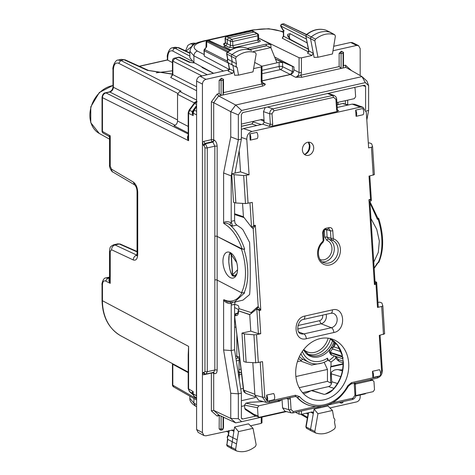 <?xml version="1.0" encoding="UTF-8"?>
<svg xmlns="http://www.w3.org/2000/svg" width="475" height="475" viewBox="0 0 475 475"><rect width="100%" height="100%" fill="white"/><g stroke="black" fill="none" stroke-linecap="round" stroke-linejoin="round"><path stroke-width="0.71" d="M172.437 70.787L156.299 72.782M202.653 67.308L201.982 67.456L213.495 73.322M172.437 62.611L167.354 59.909L139.228 66.239M121.238 59.363L125.079 59.814L121.244 59.363L118.192 60.046M189.863 56.103L175.043 48.248L172.342 47.868M195.854 43.462L193.23 43.16L190.606 43.753M244.328 31.665L245.361 31.558M246.97 31.065L247.956 30.97M175.049 47.251L178.915 47.726L175.097 47.245M193.99 44.537L190.457 43.789M118.038 60.087L120.816 60.45L124.011 59.731L147.44 70.365A2.535 1.959 -65.6 0 1 148.515 70.454L148.515 70.454A2.535 1.959 -65.6 0 1 148.55 70.472M112.979 69.475L113.371 69.956L113.371 87.258A2.535 0.867 0 0 1 112.979 86.794C112.83 89.276 111.607 90.992 109.309 91.942L109.844 92.019C111.975 91.301 113.151 89.71 113.371 87.258L177.537 119.949M102.042 97.179L102.452 97.666C102.642 95.202 103.817 93.611 105.967 92.892A2.535 1.306 -102.7 0 0 105.432 92.815L105.432 92.815A2.535 1.306 -102.7 0 0 105.414 92.821M196.597 100.088L179.651 91.461L177.537 94.317L177.537 120.982C177.323 123.441 176.148 125.032 174.004 125.744L188.195 132.976M179.651 91.461L181.064 91.141L120.816 60.45L118.702 63.306L177.697 93.361M188.195 354.724L188.195 388.615L193.183 391.649L192.803 393.549A2.535 0.867 0 0 0 193.183 393.888L196.401 395.693L196.597 113.43M196.401 395.693L196.597 396.952M188.195 112.812L188.599 113.299L189.62 110.253L194.607 103.514A2.535 0.315 36.5 0 0 194.097 103.366L196.573 101.709A2.535 1.306 77.3 0 1 196.597 101.709L196.573 101.709A2.535 1.306 77.3 0 0 196.454 101.751L196.804 101.211L194.53 102.505L194.364 103.039M188.51 134.918C187.091 136.64 187.12 138.569 188.599 140.701L188.195 137.251M194.441 102.956L177.537 94.317M188.195 354.712L188.599 346.37L188.599 389.084L189.62 391.655L192.654 393.454M188.195 359.094L188.599 346.37L102.452 300.728A50.659 39.769 117.5 0 0 121.018 335.944L188.195 372.073M192.725 393.567L192.292 392.392L193.183 391.649L193.183 393.888L194.198 396.459L196.597 397.795M196.597 111.31L194.198 110.117L193.183 113.163A2.535 0.867 0 0 1 192.791 112.789L193.183 115.591L193.183 113.163L196.401 114.772M113.614 244.803L117.913 243.835L119.284 244.007A2.535 1.995 -66.1 0 1 120.353 244.097A2.535 1.995 -66.1 0 1 120.359 244.097L137.049 251.483M109.553 279.003L109.303 278.967C108.567 280.113 108.876 281.574 110.23 283.343L109.553 279.923M109.553 278.873L107.706 278.166L105.598 281.034L110.23 283.343L110.23 251.441L111.56 249.761L133.303 259.967C136.004 260.799 137.477 258.934 137.726 254.374L137.726 192.328C137.477 187.5 136.004 184.074 133.303 182.05L111.56 169.213L110.23 166.131L110.23 135.814L109.553 137.477L108.846 136.278L103.342 133.196A2.535 1.983 -60.7 0 1 102.452 131.456L102.452 97.666L188.599 140.701L188.599 113.299L193.183 115.591L192.244 113.383L192.82 112.076M109.309 91.942L105.432 92.815C103.722 92.916 102.594 94.377 102.042 97.197L102.042 130.981A2.535 0.867 180 0 0 102.452 131.456L110.23 135.814L109.303 136.01M102.042 126.415L102.042 116.767M194.459 62.843L189.448 62.326L178.909 57.362A2.535 1.983 -64.8 0 1 180.013 57.463A2.535 2.535 0 0 0 178.374 57.279A2.535 1.306 77.3 0 1 178.909 57.362L174.942 58.253A2.535 1.306 -102.7 0 0 174.414 58.176A2.535 2.535 0 0 0 172.437 60.646A2.535 0.867 0 0 0 172.829 61.109L174.942 58.253L207.278 74.723M188.195 372.649L172.829 364.313L172.775 363.785M196.597 400.009L173.713 386.947L172.829 385.213A2.535 0.867 180 0 1 172.437 384.75A2.535 2.535 0 0 0 173.737 386.965M172.437 60.646L172.437 74.195A2.535 0.867 0 0 0 172.829 74.658L170.709 77.514L196.597 90.701M171.285 76.796L170.709 77.514M192.244 113.383L192.268 111.577L193.093 111.114L192.814 112.106L193.687 109.968L196.597 106.044M192.292 392.392L192.63 393.419M290.468 74.528L292.487 71.6L282.601 66.696A2.535 0.867 0 0 0 279.146 66.47L279.146 62.338L261.868 66.227M279.146 62.338L282.601 62.581L275.429 59.019M249.583 49.501L266.392 45.719L270.815 47.607L276.967 62.831M253.448 51.514L270.815 47.607M275.405 58.965L293.936 67.028M343.473 52.345L343.075 53.034A1.692 0.576 180 0 1 341.08 53.485L341.08 68.305L339.132 66.601L339.132 53.325L341.501 51.223L343.473 52.345L343.473 65.627L342.938 68.014L301.815 77.265L295.551 77.265L290.409 74.539L261.98 80.94M290.409 74.539C292.553 73.821 293.728 72.236 293.936 69.778L293.936 66.945L274.603 56.988M330.879 32.603A1.692 1.324 117.5 0 0 330.725 32.502A1.692 1.324 117.5 0 0 330.677 32.472A1.692 1.324 117.5 0 0 330.558 32.425A25.347 19.897 117.5 0 0 311.273 36.872A1.692 1.324 117.5 0 0 310.543 38.766L314.088 57.392L317.947 57.255L314.83 40.892L315.507 39.146C321.884 34.218 328.278 32.745 334.685 34.722L330.725 32.502M326.165 30.299A1.544 1.211 117.5 0 0 326.07 30.24A1.544 1.211 117.5 0 0 325.957 30.198L334.685 34.722L335.38 36.148L332.458 53.99L317.947 57.255M236.289 56.863L235.6 58.597L236.502 63.721C235.808 65.372 236.027 66.625 237.167 67.468L238.521 75.127L253.033 71.862L256.15 54.097L255.473 52.654C249.096 50.599 242.701 52.001 236.289 56.863L232.061 54.589A25.347 19.897 -62.5 0 1 251.346 50.362A1.692 1.324 -62.5 0 1 251.447 50.403A1.692 1.324 -62.5 0 1 251.501 50.433A1.692 1.324 -62.5 0 1 251.643 50.528M236.502 63.721L232.216 61.596L231.313 56.478A1.692 1.324 -62.5 0 1 232.061 54.589L227.572 52.339A25.205 19.784 -62.5 0 1 246.745 48.129A1.544 1.211 -62.5 0 1 246.84 48.171A1.544 1.211 -62.5 0 1 246.929 48.218M251.501 50.433L246.685 48.106L251.447 50.403M237.167 67.468L232.881 65.342L234.632 75.27L238.521 75.127M334.685 428.723L335.38 426.989L334.471 421.865C335.172 420.215 334.952 418.962 333.812 418.119L332.458 410.459L317.947 413.725L314.83 431.49L315.507 432.933C321.884 434.987 328.278 433.586 334.685 428.723M311.273 430.878A1.692 1.324 -62.5 0 1 311.173 430.837L315.507 432.933M311.173 430.837A1.692 1.324 -62.5 0 1 311.119 430.813A1.692 1.324 -62.5 0 1 310.543 429.317L314.088 409.1L317.947 413.725M332.458 410.459L327.988 405.971L314.088 409.1M253.033 428.331L238.521 431.597L234.632 426.978L248.532 423.848L253.033 428.331L256.15 444.695L255.473 446.441C249.096 451.369 242.701 452.841 236.289 450.864L235.6 449.439L236.502 443.911L232.216 441.744L231.313 447.272A1.692 1.324 117.5 0 0 231.895 448.738A1.692 1.324 117.5 0 0 231.942 448.768A1.692 1.324 117.5 0 0 232.061 448.816M236.289 450.864L231.942 448.768M236.502 443.911L238.521 431.597M213.637 73.293L193.913 62.546L189.863 57.73L189.863 51.211M196.597 404.611L193.913 403.15L189.863 398.353C189.519 400.841 191.383 403.418 195.445 406.072L193.913 403.15L193.913 398.478M283.397 32.389L282.506 31.944C274.39 28.66 264.67 28.049 253.353 30.103L203.579 41.307L202.671 41.165C199.423 42.352 191.793 42.554 189.863 51.241L193.913 55.848L193.913 62.546M214.825 279.923L214.825 146.193L207.278 147.891L207.278 371.688L206.15 374.021L204.695 373.849L204.018 372.649L204.957 371.527A1.692 0.576 180 0 0 207.278 371.688L214.825 369.989L214.825 279.923M241.448 249.06L244.661 249.173L242.137 248.918L217.152 236.413A1.692 0.576 0 0 0 214.825 236.259A1.692 0.576 0 0 1 217.14 236.425L241.448 249.06A40.553 20.948 77.3 0 1 241.448 292.731L217.14 280.096A1.692 0.576 0 0 0 214.801 279.929M217.152 236.413L217.152 146.347A1.692 0.576 0 0 0 214.825 146.193L212.931 142.084L205.432 143.771L207.278 147.891A1.692 0.576 180 0 1 204.957 147.731L204.957 371.527M206.144 374.021L213.655 372.329L214.825 369.989A1.692 0.576 0 0 1 217.152 370.144L217.152 280.096M228.416 62.908L229.496 68.839A1.692 0.73 -10 0 1 229.235 68.537L228.119 71.042L229.496 68.839L233.908 71.167L232.524 73.364L205.966 79.343C203.822 80.061 202.647 81.647 202.439 84.105L202.439 142.132L203.371 145.338L204.018 145.677L204.957 147.731M203.87 141.366L204.784 143.432L212.283 141.74A1.692 1.3 -62.1 0 0 213.697 139.84A1.692 0.576 180 0 0 211.369 139.68A1.692 0.873 -102.7 0 0 212.283 141.74L212.931 142.084L214.344 140.178L213.697 139.84L213.697 102.653L211.369 101.84L211.369 139.68L203.87 141.366L202.439 142.132L202.439 374.609L203.371 372.341L204.018 372.649M204.018 145.677L205.432 143.771L204.784 143.432L203.371 145.338M204.036 373.54L203.371 372.341M204.784 373.611L203.87 374.728L202.439 374.609L202.439 432.636L203.971 435.563L205.966 435.812L233.326 429.94L233.908 431.407L232.881 437.695L237.167 439.868M211.381 372.845A1.692 0.873 -102.7 0 0 211.369 373.041L203.87 374.728M234.632 426.978L233.908 431.407L231.497 430.065M366.825 120.038L368.624 110.461L366.112 111.025M230.755 136.865L230.755 111.69L238.343 114.897L238.343 139.781L230.755 136.865L223.606 172.977L231.194 175.898L238.343 139.781L241.377 139.098L234.971 173.12M231.83 175.75L231.194 175.898L231.194 221.332L232.554 226.076L229.757 224.723L230.898 222.787C228.344 221.386 225.91 221.303 223.606 222.543L223.784 223.464C225.5 222.733 227.489 223.149 229.757 224.723C236.063 230.286 241.033 238.438 244.661 249.173M223.606 172.977L223.606 222.543M374.152 268.066L377.405 262.966L378.741 262.455C383.96 250.408 383.966 235.796 378.759 218.601L378.373 218.251L378.088 219.147A42.245 21.82 77.3 0 1 378.088 262.817M377.72 218.405L377.405 219.302L369.954 202.867M369.936 201.62L378.076 218.737M218.233 414.782L235.695 422.869L230.755 418.422L213.697 410.376L211.369 410.881L211.369 373.041A1.692 0.576 180 0 1 213.697 373.196L214.344 373.498L213.667 372.299M230.755 418.422L230.755 393.247L238.343 393.834L241.377 393.152L234.591 349.796L231.194 350.556L238.343 393.834L238.343 418.718L230.755 418.422M230.387 302.486L230.898 303.531C228.344 303.757 225.91 302.717 223.606 300.408L223.606 349.974L230.755 393.247M223.606 300.408L223.784 299.672C231.462 302.973 237.577 300.61 242.137 292.588M218.631 95.98L213.691 102.653L230.755 111.69L235.701 105.022L241.632 110.455L365.334 82.62L368.624 85.577L366.926 81.047L361.986 76.6L235.695 105.022L218.637 95.986L217.14 94.056L211.369 101.84M223.784 299.672L227.341 301.952L234.288 302.201L244.661 292.843L241.448 292.731M223.606 349.974L231.194 350.556L231.194 305.122L231.551 303.525L232.554 302.248M234.591 202.617L234.591 220.566L235.072 223.256L236.841 225.108L232.554 226.076M231.194 305.122L234.591 304.356L234.591 349.796M234.591 304.356L235.202 301.993M236.841 225.108L241.187 228.053L242.986 229.858L249.595 242.404C250.515 261.244 250.515 286.538 249.595 294.577L242.986 300.123L234.27 302.201M370.963 218.565L376.758 229.389L379.347 241.057L378.29 252.368L373.766 262.123M338.075 104.524L338.075 102.309M241.377 139.098L241.377 114.487L242.784 112.581L364.183 85.263L364.83 85.292L365.596 86.533L365.596 109.677M331.704 382.725L330.553 382.981L330.553 367.015L343.104 364.188M241.377 393.152L241.377 417.762L241.894 418.879L242.784 419.033L256.001 416.058M310.87 390.788L302.539 392.659M263.079 401.541L262.663 401.63M244.578 405.703L241.377 406.422M213.459 372.376A1.692 1.318 -64.8 0 1 213.697 373.196L213.697 410.376L218.631 414.817L217.14 416.07L219.135 415.619M219.147 428.895L221.095 429.008A1.692 0.327 93.4 0 0 221.332 430.13L220.447 430.077L219.147 428.895L219.266 415.12M235.701 422.869L241.632 421.675L238.343 418.718M241.632 421.675L286.461 411.588M355.656 396.013L365.334 393.834L365.708 393.33M221.504 95.338L223.09 94.857L223.09 80.038A1.692 0.576 0 0 1 221.095 80.483L221.095 95.309L221.504 95.338L218.637 95.986M345.687 67.278L361.986 76.6L365.334 82.62M253.602 68.62L261.22 66.904L261.22 81.7L262.633 86.088C264.593 85.34 265.46 84.669 265.246 84.081L262.123 82.3M301.815 77.265L300.901 75.204L295.551 77.265C297.7 76.552 298.876 74.961 299.078 72.503L293.936 69.778M223.09 94.857L223.487 92.625L261.719 84.022L265.246 84.081L263.215 83.814L261.98 81.219L261.98 66.435L261.719 66.126L261.22 66.904M221.516 78.221L223.487 79.349L223.09 80.038A1.692 1.55 30.2 0 0 221.451 78.339L219.147 80.323L219.147 93.605L221.095 95.309M341.08 68.305L341.489 68.341M342.938 68.014L345.806 67.367L345.479 65.176L343.478 65.621M368.624 85.577L368.624 110.461M238.343 114.897L241.632 110.455M306.785 428.385A1.544 1.211 -62.5 0 1 306.648 428.325A1.544 1.211 -62.5 0 1 306.114 426.954L314.83 431.49M310.87 412.205L313.304 413.565L312.728 412.068L311.921 411.968L301.399 414.337L299.078 414.164L295.498 412.318M329.935 407.924L356.654 401.897C358.797 401.185 359.973 399.594 360.181 397.136L360.181 394.998M311.119 430.813L306.642 428.319L305.853 426.675L306.114 426.954L308.613 412.71M227.525 439.102L226.884 444.909A1.544 1.211 117.5 0 0 227.418 446.251L231.895 448.738M228.796 435.652L232.881 437.695L232.216 441.744L227.792 439.381L226.884 444.909L235.6 449.439M250.491 425.808L261.22 423.379L261.719 422.572M325.814 30.145L325.886 30.168C319.354 28.132 312.853 29.598 306.393 34.574L306.785 34.622A1.544 1.211 117.5 0 0 306.114 36.349L314.83 40.892M306.399 34.574L305.853 36.053L308.898 50.95L313.304 53.277L311.921 55.498L307.521 53.176L308.898 50.95A1.692 0.742 169.2 0 1 308.637 50.647L307.521 53.176M330.677 32.472L325.957 30.198A25.205 19.784 117.5 0 0 306.785 34.622L315.507 39.146M227.181 52.292L226.759 52.814L226.884 54.061A1.544 1.211 -62.5 0 1 227.572 52.339L227.181 52.292C233.676 47.387 240.178 45.986 246.685 48.106L246.614 48.088M228.457 62.932L232.881 65.342C231.741 64.499 231.521 63.246 232.216 61.596L227.792 59.185L227.43 61.358L228.451 62.932L227.169 61.055L227.555 58.894L227.792 59.179L226.884 54.061L235.6 58.597M202.439 432.636L196.597 429.453L196.597 81.094C196.804 78.636 197.98 77.051 200.123 76.332L229.021 69.831M223.487 92.625L223.487 79.349M332.987 50.754L356.654 45.428L358.554 45.63L360.181 48.604L360.181 75.573M266.255 45.748L266.172 44.133L270.833 44.507L259.017 38.249L299.078 57.718L301.399 57.861L311.921 55.498M352.557 42.655L350.651 42.459L333.723 46.271M196.597 429.453L198.128 432.381L203.965 435.563M221.095 415.981L221.095 429.008A1.692 0.576 0 0 0 223.09 428.563A1.692 1.562 32 0 1 222.864 429.341L223.487 427.916L223.487 417.109M341.08 402.064A1.692 0.327 -86.6 0 0 341.317 403.127A1.692 1.692 0 0 0 342.849 402.337L343.324 401.553M341.317 403.127L339.281 402.468M259.017 38.249L258.626 38.338M308.37 49.24L283.658 36.272A1.692 0.576 0 0 1 283.397 35.963L282.257 38.184L283.658 36.272L283.658 30.655L284.169 30.721M258.376 39.17L257.86 40.007L232.774 45.653L232.774 41.432L231.865 39.366L226.789 36.712A1.692 0.873 77.3 0 0 226.433 36.652L251.625 30.982L254.078 32.015L228.665 37.733L227.258 39.639L227.258 43.813L225.845 45.713L223.725 46.194L230.773 49.893M254.683 62.439L261.719 66.126M225.429 43.249L224.841 43.445L225.227 42.512L225.477 42.839L224.04 44.733L229.075 47.363A1.692 1.283 117 0 0 230.47 45.452L230.47 41.283L225.358 38.606L225.477 42.839L230.47 45.452L232.774 45.653L233.688 47.714L229.075 47.363M283.397 35.963L283.397 30.81L280.921 26.642A1.692 0.808 -30.7 0 1 280.951 26.089A1.692 1.354 -63 0 1 282.358 24.183L283.777 23.762L306.512 34.479M281.936 24.148L305.876 36.165M208.584 40.654L208.941 40.708A1.692 1.318 -64.8 0 1 209.677 40.773A1.692 1.692 0 0 0 208.584 40.654L206.524 41.147L206.12 41.83L206.002 47.191M229.722 50.504L208.941 40.708L206.524 41.147L206.773 41.652L227.365 52.143M306.298 34.657L283.777 23.762M203.995 50.457L204.256 56.127L204.256 50.766L204.666 49.542L204.327 49.447A1.692 1.692 0 0 0 203.995 50.457A1.692 0.576 0 0 0 204.256 50.766L228.255 62.991M204.327 49.447L206.655 46.859L206.773 41.652M290.005 39.211L289.21 36.611L290.005 33.654L287.743 34.331L287.654 35.233L287.743 36.094L290.005 39.211L308.346 49.115M290.005 33.654L307.165 42.922M229.603 69.641L204.256 56.127M306.322 413.226L308.049 414.158M228.908 430.647L228.166 435.183L227.163 437.083L227.792 439.381L227.43 437.362L228.457 435.332L229.229 430.576M239.026 369.556L240.967 369.117M241.359 372.418L240.445 372.626A33.719 26.469 -62.5 0 1 239.257 372.863M304.808 360.282L302.717 359.207L301.287 360.383A27.615 21.678 -62.5 0 1 298.555 358.465M238.112 372.281L239.257 372.026L238.064 371.978M239.026 371.759L239.032 360.276L236.33 360.881M239.738 358.815L237.844 357.918L236.829 356.119L235.606 356.274M237.951 357.954L235.968 358.589M266.172 44.133L247.285 48.385M258.62 39.502L258.97 40.328L259.801 40.446C260.686 41.099 260.342 41.64 258.774 42.067L233.688 47.714M254.915 32.14L257.794 33.85A1.692 1.348 120.7 0 0 256.951 33.725A1.692 0.873 77.3 0 1 257.86 35.785L232.774 41.432A1.692 0.576 180 0 1 230.47 41.283A1.692 1.283 117 0 1 231.865 39.366L256.951 33.725L254.078 32.015L254.909 32.134M203.359 67.693L203.359 68.157M240.445 372.626L239.252 372.02L239.252 379.596M322.05 363.043L311.636 365.049L300.408 360.982L297.409 361.659M241.579 374.223L239.257 374.745M300.408 360.982L301.287 360.383M239.275 358.595L239.026 360.276M335.997 358.025A25.424 19.956 117.5 0 1 334.139 359.729A25.424 19.956 117.5 0 1 331.027 361.992L331.027 366.457L343.11 363.737M330.553 367.015L331.027 366.457M300.895 353.715A25.769 20.229 117.5 0 0 308.993 362.312A25.769 20.229 117.5 0 0 327.453 360.584L327.453 358.168A23.352 18.329 117.5 0 1 302.349 351.423M299.179 387.707L327.453 381.342L327.453 369.431L295.883 376.538M243.236 388.384L240.718 388.954M241.377 400.71L255.52 397.527M327.453 381.342L330.553 382.981M324.152 362.277L327.453 369.431M331.027 361.992L328.629 360.679A25.347 19.897 117.5 0 0 331.722 358.435A25.347 19.897 117.5 0 0 334.382 355.9M328.581 360.715L327.453 358.168M377.405 219.302L378.088 219.147M377.821 217.96L378.373 218.251M230.262 277.584A13.306 6.876 77.3 0 1 223.102 263.91A13.306 6.876 77.3 0 1 227.341 252.1A13.306 6.876 77.3 0 1 230.262 252.575A13.306 6.876 77.3 0 1 237.423 266.249A13.306 6.876 77.3 0 1 233.183 278.059A13.306 6.876 77.3 0 1 230.262 277.584M343.021 401.624A1.692 0.576 180 0 1 341.27 402.016M298.003 325.529L319.521 320.69A4.133 3.384 108 0 0 322.59 315.133M297.736 329.015L321.07 323.76L319.521 320.69M326.105 314.343A6.846 5.605 -72 0 1 321.07 323.76L331.348 327.72L303.822 333.913L298.722 331.954M355.722 395.58L373.19 391.649L374.496 389.696L373.968 381.538L372.459 380.22L355.051 384.138M369.918 379.727L372.893 380.202L369.687 379.78M281.663 399.588L279.995 401.031L258.816 405.793L257.515 407.746L258.038 415.904L253.715 414.23L254.541 415.494M285.623 411.356L259.558 417.222L258.869 417.175L258.038 415.904M282.043 399.505L282.583 407.9L284.917 411.154M250.408 402.266L245.848 403.168L244.542 405.122L244.75 408.369L253.715 414.23M295.771 396.56L297.534 397.533L295.889 396.583M287.803 398.21L288.064 399.018L290.385 399L289.887 397.427M354.795 384.002L354.291 384.613L354.576 382.868M372.893 377.488L379.923 375.939A4.222 2.179 -102.7 0 0 379.549 369.698L372.489 371.284L372.893 377.488A4.222 2.179 -102.7 0 0 372.489 371.284M258.637 400.288L254.909 395.081L262.491 397.213L264.807 397.195L262.521 361.659L255.734 362.811L246.133 362.235L244.31 333.919L253.929 334.816L256.524 334.655L258.323 362.603M268.808 402.485L294.91 396.607A1.692 0.873 77.3 0 0 295.462 395.259L269.361 401.137A1.692 0.873 77.3 0 1 268.808 402.485L266.232 402.426L262.491 397.213L260.235 362.176M266.992 400.858L266.992 401.351L274.081 399.724A4.222 2.179 -102.7 0 0 273.677 393.52L266.623 395.111L266.992 400.858L264.807 397.195M303.478 393.68A32.347 26.481 108 0 0 303.483 393.68A32.347 26.481 108 0 0 311.262 390.557L328.474 386.608C330.606 385.89 331.692 384.263 331.74 381.74L337.476 383.509M252.819 362.639L254.909 395.081M249.892 314.551L238.319 310.787A1.692 0.422 -3.7 0 0 238.486 310.87L249.731 314.693L250.788 331.117L241.965 333.1L244.31 333.919M255.235 396.809L245.688 393.264L243.592 390.088A1.692 0.422 176.3 0 1 243.331 389.88L243.455 387.968L234.632 316.083C234.377 314.747 234.899 313.874 236.194 313.476L237.648 313.69M237.809 313.488L237.078 313.648A1.692 1.407 107.2 0 0 235.772 315.602L235.262 315.442L236.568 313.494L237.957 313.179M251.115 313.488L251.115 312.574L238.931 308.613A1.692 1.383 -72 0 1 238.913 309.029L238.224 310.656M342.374 370.898L338.022 369.615A18.97 15.533 108 0 0 342.594 369.71M340.765 376.651L331.235 373.837L331.461 372.02C336.003 368.742 334.881 370.34 336.312 369.627L338.022 369.615M331.235 373.837L331.74 381.74M326.509 393.769L325.44 394.108M311.665 390.397L324.128 394.375C327.608 393.852 330.594 392.285 333.082 389.672L325.405 394.119M246.133 362.235L243.8 361.564L241.965 333.1M249.731 314.693L256.803 308.892L258.4 333.705L260.722 333.711L256.524 334.655M256.286 308.988L256.803 308.892L259.225 310.502L260.793 310.145L255.324 225.269L251.685 227.234M250.788 331.117L258.4 333.705M382.826 305.858L381.876 302.955L379.596 302.13L377.957 302.498M375.903 282.067L376.39 281.978L375.903 282.067M382.078 370.304L381.573 370.916L379.287 335.386L384.619 333.806L382.82 305.9M382.826 305.853L384.619 333.806M256.595 308.863A1.692 0.873 77.3 0 1 256.672 308.833A1.692 0.873 77.3 0 1 256.939 308.851L260.793 310.145L258.246 306.903L253.199 228.552A3.378 1.746 77.3 0 1 252.16 227.697A1.692 0.932 143.9 0 0 252.207 227.234M382.814 305.811L381.68 306.488L377.488 307.432L377.987 306.791M373.225 175.192L371.426 147.238L372.566 146.609L374.371 174.598L369.027 176.136L370.524 199.346L368.956 199.696L374.425 284.572L375.992 284.222L376.39 281.978L376.663 282.435L378.248 307.004M369.805 175.958L371.379 200.313L369.9 202.047L375.012 281.402L374.425 284.572L376.218 282.007L375.018 281.568M370.963 200.391L368.956 199.696L369.657 202.344M370.524 199.346L371.135 200.361M368.309 143.112L369.336 142.88L371.616 143.705L372.56 146.561M371.426 147.238L368.618 147.873L366.326 112.367L362.947 107.273L360.264 107.112L252.011 131.468C248.609 132.632 246.863 135.227 246.786 139.27L249.072 174.77L243.675 175.566L245.474 203.561L252.261 202.409L253.757 225.619L251.857 227.27M337.226 107.463L352.165 104.102L354.849 104.268L362.947 107.273M272.407 126.077L269.064 126.302L270.37 124.349L272.692 124.331L272.407 126.077L337.096 111.518L338.616 110.651L337.951 110.61L337.357 109.535L336.674 98.925A1.692 0.422 176.3 0 1 335.914 99.334L336.597 109.945L337.102 109.333M241.377 124.07L261.862 119.457L263.019 119.581L264.183 122.247L262.877 124.195L243.467 128.565L252.011 131.468M241.377 129.527L243.467 128.565M239.174 150.795L240.528 171.867L249.072 174.77M240.528 171.867L231.705 173.85L234.05 174.663L243.675 175.566M231.705 173.85L233.54 202.314L235.873 202.985L245.474 203.561M234.591 213.75L243.42 216.754L251.542 227.276L249.975 202.926M253.757 225.619L255.324 225.269L253.199 228.552L252.106 227.216M323.635 239.946L323.131 240.558L322.656 233.154A1.692 0.422 -3.7 0 0 323.416 232.744C323.332 231.283 324.87 229.241 325.369 229.627L328.439 228.938A1.692 0.873 -102.7 0 0 328.991 227.59L325.921 228.279L325.12 229.615M329.074 228.944L330.463 230.898L332.785 230.874L333.26 238.278A1.692 0.422 176.3 0 1 330.944 238.302L332.191 240.202A1.692 0.968 111.1 0 0 333.676 238.913A13.668 11.186 108 0 1 338.343 258.157A13.668 11.186 108 0 1 320.72 262.123A13.668 11.186 108 0 1 322.81 241.359A1.692 0.564 48.4 0 1 323.006 242.321L323.897 240.148L323.416 232.744M307.622 142.292A6.757 5.534 108 0 0 302.403 149.013A6.757 5.534 108 0 0 306.624 155.414A6.757 5.534 108 0 0 308.459 155.355A6.757 5.534 108 0 0 313.571 149.465A6.757 5.534 108 0 0 310.769 142.66A6.757 5.534 108 0 0 307.622 142.292M250.2 140.149L257.254 138.558A4.222 2.179 -102.7 0 0 256.856 132.359L249.797 133.944L250.2 140.149A4.222 2.179 -102.7 0 0 249.797 133.944M266.992 401.351A4.222 2.179 -102.7 0 0 266.623 395.111M356.066 116.322L363.126 114.73A4.222 2.179 -102.7 0 0 362.728 108.532L355.668 110.117L356.066 116.322A4.222 2.179 -102.7 0 0 355.668 110.117M242.559 203.383L243.42 216.754M235.873 202.985L234.05 174.663M326.574 229.36L326.652 229.823L325.043 229.74M324.354 230.221L324.805 237.203A1.692 0.422 176.3 0 1 327.121 237.179L330.944 238.302L330.463 230.898L326.652 229.823L327.121 237.179L328.379 239.091L332.191 240.202A11.976 9.803 108 0 1 337.274 254.873A11.976 9.803 108 0 1 324.152 262.764C318.452 262.028 315.275 249.221 323.006 242.321M333.082 389.672A31.861 26.083 108 0 0 343.33 362.033L342.131 355.241L337.482 345.135L329.81 338.461M343.33 362.033L342.131 355.241M236.948 273.636L234.252 276.236L235.98 275.85M347.949 105.052L342.653 103.562L348.697 104.886M265.24 107.528L263.5 111.637L264.136 121.434L260.638 119.736M354.546 87.43L355.098 88.54L355.621 96.698L354.32 98.652L336.912 102.57M241.377 126.291L251.619 123.981A1.692 0.873 77.3 0 1 251.869 123.993L256.886 125.543M253.133 121.422L253.175 122.045L251.869 123.993L241.377 126.356M261.292 124.551L252.92 121.837C252.593 123.352 252.16 124.064 251.619 123.981M339.726 348.769L333.978 346.946L333.058 347.379M236.128 275.601L234.668 275.928A1.692 1.556 -153.3 0 1 232.423 274.615L232.643 274.728A1.692 1.377 44.9 0 0 234.674 275.916L231.96 274.609C230.381 272.092 229.336 267.876 228.819 261.974C228.594 256.328 229.188 253.608 230.618 253.816L231.129 254.677A1.692 1.087 -18.5 0 1 231.859 253.709M234.252 276.236C232.75 276.022 232.073 275.743 232.216 275.387L231.96 274.609M232.079 253.911A1.692 0.885 145.5 0 0 231.361 254.814L231.141 254.707A1.692 1.087 -18.5 0 1 231.883 253.727M230.791 252.884L230.618 253.816M238.931 308.613L238.848 307.325A1.692 0.873 77.3 0 0 237.838 305.401L234.597 304.249M320.263 338.574A31.683 25.935 108 0 0 295.949 368.511A31.683 25.935 108 0 0 313.055 399.505A31.683 25.935 108 0 0 324.205 399.79A31.683 25.935 108 0 0 348.418 370.625A31.683 25.935 108 0 0 332.637 339.257A31.683 25.935 108 0 0 320.263 338.574M263.5 111.637L269.687 113.739C269.747 111.215 270.833 109.594 272.953 108.864L273.968 110.794L333.64 97.363L335.914 99.334M267.514 107.018L272.953 108.864L332.625 95.439L334.471 95.606M284.929 411.16L291.092 412.888L292.79 412.929L291.086 412.888L288.747 409.628A1.692 0.422 -3.7 0 0 291.068 409.61L290.385 399M297.053 397.391A38.487 31.51 108 0 0 309.7 405.567L310.187 405.703C325.803 408.993 338.538 402.485 348.377 386.193L351.001 383.984L377.103 378.112A1.692 0.873 77.3 0 0 377.655 376.764L351.553 382.636A1.692 0.873 77.3 0 1 351.001 383.984M254.268 415.358L245.373 409.545L244.75 408.369M109.553 277.75L107.706 278.166L105.854 277.923M109.553 277.091L105.943 277.905C102.796 277.626 101.508 285.475 102.042 284.448L102.452 284.917L102.452 300.728L102.042 300.253C102.428 316.872 108.757 328.765 121.018 335.944M105.598 281.034C103.681 280.387 102.63 281.687 102.452 284.917M112.979 85.429L99.358 92.477L90.778 106.857L90.767 122.663L99.281 133.457A26.22 20.585 -62.5 0 1 91.063 107.065A26.22 20.585 -62.5 0 1 112.979 85.536M189.863 53.307L177.81 47.625L175.043 48.248A2.535 2.048 117.9 0 0 172.9 51.092L191.728 61.067M172.9 51.092C169.747 49.958 168.019 52.161 167.717 57.707L167.717 60.254M172.437 74.165L147.44 70.365M167.348 57.243L167.717 57.707M191.265 47.084L193.23 44.151L195.516 43.641M191.116 47.013L186.01 51.068M113.371 69.956C113.679 64.41 115.455 62.195 118.702 63.306M188.195 133.974L105.967 92.892L109.844 92.019L175.132 125.287M188.195 137.263L188.195 112.83L189.103 110.105L192.268 111.577L196.597 105.438M177.537 120.982L188.195 126.415M197.107 101.793L194.607 103.514L196.597 104.506M188.195 388.615L189.448 391.531L192.963 394.66M192.797 393.846L194.026 396.334L196.597 398.614M193.2 110.022L194.198 110.117L196.597 106.887M110.23 251.441L109.559 250.628M111.56 249.761C111.72 247.279 112.878 245.682 115.027 244.969L119.284 244.007L137.049 251.869M109.553 280.108L109.553 250.658C110.283 247.297 109.25 247.125 113.679 244.785L115.027 244.969L136.901 255.146M133.303 259.967A4.222 3.384 -64.9 0 1 136.77 255.176L136.877 255.223M137.726 254.374L137.049 253.591L137.049 191.544A4.222 1.443 0 0 0 137.726 192.328M137.049 191.514A4.222 1.443 0 0 0 137.049 191.544C136.895 188.557 136.117 186.342 134.704 184.906L134.716 184.912M133.303 182.05L134.704 184.906L112.961 172.069A4.222 3.283 -59.4 0 1 111.56 169.213M110.23 166.131L109.559 165.348C108.923 166.482 111.69 172.205 112.961 172.069M194.691 62.967L189.448 62.326M196.597 398.774L172.829 385.213L172.829 364.313A2.535 0.867 0 0 1 172.437 363.85L172.425 363.595M196.597 86.765L172.829 74.658L172.829 61.109L201.917 75.929M167.408 60.016L139.407 66.322M282.601 62.581L282.601 66.696A2.535 1.936 -63.6 0 1 280.523 69.57A2.535 1.306 -102.7 0 1 279.146 66.47L261.98 70.336M261.98 80.821L290.332 74.438L280.523 69.57L261.98 73.744M249.767 49.59L266.76 45.766M293.455 71.879L292.487 71.6L292.487 66.72M223.493 71.072L193.913 55.848C194.109 53.384 195.284 51.799 197.44 51.086C191.562 47.304 193.604 44.038 203.579 41.307M253.353 30.103A4.222 2.179 -102.7 0 0 252.445 29.961L202.671 41.165M282.506 31.944L283.397 31.872M217.14 280.096L217.14 236.425M214.344 140.178C216.054 141.354 216.986 143.414 217.152 146.347M214.344 373.498C216.054 374.039 216.986 372.917 217.152 370.144M231.551 223.09L230.898 222.787M242.137 248.918C237.577 236.336 231.462 227.852 223.784 223.464M230.898 303.531L231.551 303.525M234.591 220.566L231.194 221.332M345.378 103.948L345.378 100.664M365.596 86.533L362.853 85.559M347.7 100.142L347.7 104.601M242.784 419.033L241.407 418.077M217.14 416.07L211.369 410.881M262.633 86.088L222.953 95.012M219.135 93.605L217.14 94.056M339.126 66.601L300.901 75.204L301.399 72.657L299.078 72.503L299.078 57.718M261.22 81.7L261.719 80.91M345.479 65.176L351.251 70.365M232.524 73.364L228.119 71.042M205.966 79.343L200.123 76.332M202.439 84.105L196.597 81.094M301.399 57.861L301.399 72.657M356.654 45.428L350.651 42.459M261.22 417.27L261.22 423.379M301.399 410.988L301.399 414.337M299.078 411.51L299.078 414.164M308.94 52.185L282.257 38.184M203.995 54.459L197.44 51.086M225.067 43.189C223.499 43.617 223.161 44.133 224.04 44.733M283.658 30.655L280.951 26.089L306.428 39.069M227.157 61.008L204.666 49.542L206.655 46.859M207.777 40.969L228.321 51.437M307.491 417.341L301.987 414.2M226.409 431.211L228.612 432.47M228.404 430.76L228.849 431.015M334.056 341.388A19.849 15.586 -62.5 0 1 326.503 352.824A19.849 15.586 -62.5 0 1 303.608 349.695M332.666 340.266A19.107 15.004 -62.5 0 1 325.244 351.785A19.107 15.004 -62.5 0 1 308.489 354.546L303.751 349.511M302.717 359.207A25.929 20.354 -62.5 0 1 299.387 356.582M235.968 327.305L234.591 327.055M234.591 307.533L238.705 309.712M303.762 349.535A17.349 13.621 117.5 0 0 321.385 348.852A17.349 13.621 117.5 0 0 328.183 338.182M307.438 353.881A19.042 14.945 117.5 0 0 322.976 350.568A19.042 14.945 117.5 0 0 330.452 338.812M287.654 35.233L289.21 36.611M239.566 357.408L236.829 356.119L236.829 334.507M271.017 48.112L270.833 44.507M258.649 39.763L259.801 40.446M258.626 39.49L258.626 35.298A1.692 0.576 0 0 1 257.86 35.785L257.86 40.007A1.692 0.873 -102.7 0 0 258.774 42.067M226.438 36.652A1.692 1.692 0 0 0 225.108 38.35A1.692 0.505 178.4 0 0 225.358 38.606A1.692 1.36 118.6 0 1 226.789 36.712L251.987 31.041A1.692 1.3 -64.9 0 1 252.712 31.101A1.692 1.692 0 0 0 251.613 30.988M243.984 249.328A42.245 21.82 77.3 0 1 243.984 292.992M223.487 427.916L223.09 428.563L223.09 416.919M342.849 402.337A1.692 1.562 -148 0 0 343.075 401.613M221.118 78.316L221.451 78.339A1.692 0.315 94.7 0 0 221.095 80.483L219.147 80.323M339.132 53.325L341.08 53.485A1.692 0.315 -85.3 0 1 341.436 51.342A1.692 1.55 -149.8 0 1 343.075 53.034L343.075 67.854M341.103 51.312L341.501 51.223M263.393 401.63L249.719 402.295M244.542 405.122L257.515 407.746M245.848 403.168L258.816 405.793M279.995 401.031L277.442 400.544M348.08 386.157L347.807 385.694L351.553 382.636M310.187 405.703A38.469 31.492 108 0 1 297.534 397.533L299.488 396.572A36.783 30.109 108 0 0 347.807 385.694M295.462 395.259L299.488 396.572M286.348 398.537L288.064 399.018L288.747 409.628L282.583 407.9M381.573 370.916L380.416 374.858M379.192 376.069L377.655 376.764M269.361 401.137L267.775 401.143M328.474 386.608L333.996 388.318M324.128 394.375L311.262 390.557M254.855 394.268L243.592 390.088L243.455 387.968M235.772 315.602C237.625 315.857 238.533 314.302 238.492 310.941M235.262 315.442L234.882 316.196M256.939 308.851L258.246 306.903A3.378 1.746 77.3 0 0 257.278 307.099A1.692 1.389 -131.6 0 1 256.987 308.679L256.512 308.869M259.225 310.502L260.722 333.711M253.929 334.816L255.734 362.811M383.479 334.442L381.68 306.488M375.992 284.222L377.488 307.432M375.838 282.031A1.692 0.873 77.3 0 1 375.951 281.99A1.692 0.873 77.3 0 1 376.218 282.007M374.359 174.557L372.566 146.65M352.165 104.102L360.264 107.112M262.877 124.195L269.064 126.302M337.565 110.259L338.616 110.651M264.183 122.247L270.37 124.349L269.687 113.739A1.692 0.422 176.3 0 0 272.009 113.715L272.692 124.331M337.096 111.518L336.597 109.945M241.377 137.429L246.786 139.27M246.264 175.406L248.069 203.353M322.81 241.359L323.131 240.558M322.656 233.154C322.703 230.63 323.796 229.003 325.921 228.279M328.991 227.59C331.152 227.347 332.417 228.445 332.785 230.874M333.26 238.278L333.676 238.913M304.546 154.506A7.458 6.104 108 0 0 309.492 149.292A7.458 6.104 108 0 0 308.56 142.173M257.278 307.099L251.115 312.574M252.16 227.697L251.851 227.276M322.418 261.873A11.857 9.708 108 0 0 333.83 252.433A11.857 9.708 108 0 0 328.379 239.091A1.692 0.968 110.7 0 0 326.901 240.386A10.165 8.324 108 0 1 331.277 252.795A10.165 8.324 108 0 1 320.162 259.564M342.908 358.643L343.009 357.996M342.808 357.924L342.926 357.236M244.043 217.586L234.591 214.51M337.054 104.821L342.404 103.55L344.108 103.592M324.805 237.203L326.901 240.386M343.104 362.87L339.833 361.73A2.957 2.428 109.2 0 1 338.319 359.492L343.021 361.125M335.754 356.381L335.522 356.998C335.599 356.761 335.831 359.599 339.833 361.73M338.319 359.492L335.777 356.434M341.014 351.66L332.999 349.119A2.957 2.44 107.6 0 0 330.713 352.533L330.737 352.919L342.445 356.992M342.327 356.214L330.713 352.533L329.383 351.524L330.737 352.919A2.957 2.428 109.2 0 0 332.251 355.157L342.695 358.791M335.772 343.063L333.978 346.946L331.016 348.377M332.999 349.119L332.524 347.926M231.129 254.677L232.417 274.627M236.74 262.645L231.361 254.814L232.643 274.728L237.559 269.8M334.994 344.25L334.727 342.612M342.392 355.466A31.861 26.083 108 0 0 329.828 338.467M332.375 309.872A4.222 2.179 -102.7 0 1 330.998 313.245L303.472 319.438C297.469 320.061 295.735 332.821 300.746 333.699A7.499 6.139 108 0 0 303.822 333.913A4.222 2.179 -102.7 0 1 306.31 338.717C293.722 342.261 292.173 318.208 304.849 316.065L332.375 309.872C344.963 306.327 346.512 330.38 333.836 332.524L306.31 338.717M330.998 313.245L332.904 313.251A7.499 6.139 -72 0 1 337.113 320.542A7.499 6.139 -72 0 1 331.348 327.72A4.222 2.179 -102.7 0 1 333.836 332.524M303.472 319.438A4.222 2.179 -102.7 0 0 304.849 316.065M272.009 113.715L273.968 110.794M327.465 93.522L332.625 95.439L333.64 97.363M292.541 412.918L293.342 411.582L291.068 409.61M332.53 402.758L353.014 398.151L354.973 395.224L354.291 384.613M293.342 411.582L315.216 406.659M354.973 395.224A1.692 0.422 -3.7 0 0 355.733 394.82L355.3 383.022M352.213 399.487L353.014 398.151M172.437 74.029L148.515 70.454L125.085 59.814M175.115 47.239L172.496 47.827C169.462 47.458 166.672 55.07 167.348 57.255L167.348 59.915M196.211 43.29L193.396 43.13M243.443 31.985L247.036 31.053M247.196 31.023L248.164 30.928M102.042 284.448L102.042 300.253M190.629 43.748L187.862 45.363L185.547 50.849M112.979 86.794L112.979 69.493C112.225 67.848 115.081 59.559 118.222 60.046M189.103 110.105L194.097 103.366M192.981 394.707L189.448 391.531M137.596 255.289L136.663 255.817L137.049 253.591M117.907 243.835L120.353 244.097M102.042 130.981A2.535 2.535 0 0 0 103.36 133.208M109.553 137.477L109.553 165.348M99.281 133.457L109.553 139.169M189.863 52.885L178.915 47.726M172.437 384.75L172.437 363.85M190.552 62.433L180.013 57.463M174.414 58.176L178.374 57.279M172.437 74.195L171.243 76.831M194.026 396.334L196.597 398.644M189.863 396.168L189.863 398.383M283.397 31.677L268.731 28.732L252.445 29.961M204.048 373.546L204.695 373.849M374.169 268.357L377.952 262.847M226.623 444.618L227.418 446.257M358.548 45.624L352.551 42.655M261.98 417.098L261.98 422.887M283.688 23.756L282.002 24.13A1.692 1.692 0 0 0 280.921 26.642M305.853 36.047L308.637 50.647M229.235 68.537L228.22 62.777M227.543 58.953L226.623 53.752M229.983 50.344L209.677 40.773M305.853 426.675L308.287 412.787M307.355 418.089L300.913 414.408M196.597 406.701L195.439 406.072M226.373 431.217L228.606 432.493M252.712 31.101L254.808 32.086M225.108 38.35L225.227 42.536M258.626 35.298A1.692 1.692 0 0 0 257.794 33.85M308.993 362.312L304.481 360.127M221.332 430.13A1.692 1.692 0 0 0 222.864 429.341M263.298 401.601L250.07 402.248M294.91 396.607L296.139 396.637M380.065 335.207L382.339 370.506C382.327 374.377 380.582 376.912 377.103 378.112M258.637 400.294L266.243 402.432M243.2 387.796L234.626 316.083M238.23 310.68L237.678 313.684M245.7 393.27L243.966 391.857L243.331 389.88M375.594 281.984L376.117 281.954M375.007 281.396L375.588 281.984M252.065 227.228L252.362 227.282L252.112 227.02M328.439 228.938L329.068 228.944M304.416 154.399L305.847 153.597L307.747 151.584L308.922 149.203L309.421 145.677L308.382 142.179M337.054 104.755L342.404 103.55M232.216 275.387C231.45 274.603 229.538 270.548 228.766 261.879L229.265 254.398L230.286 252.587M335.196 356.185L335.516 356.986M329.401 351.862C330.315 354.273 331.265 355.371 332.251 355.157M333.165 346.922L331.069 348.341C330.647 348.068 330.083 349.131 329.383 351.524M334.911 342.178L333.088 346.97M237.999 313.072L236.194 313.476M332.749 389.696C339.874 381.87 343.318 372.584 343.075 361.831M328.451 93.367L334.317 95.546L336.045 96.953L336.674 98.925M355.733 394.82C355.745 397.177 354.659 398.739 352.462 399.499L326.848 405.264M292.79 412.929L321.076 406.564M252.896 121.475L252.914 121.837M258.863 417.169L254.499 415.477"/></g></svg>
